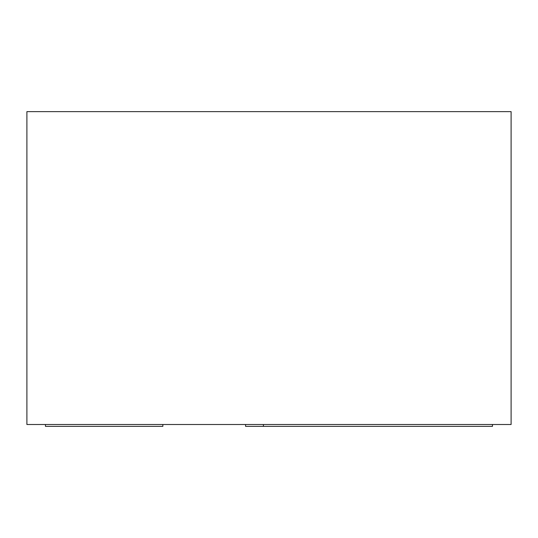 <?xml version="1.0" encoding="UTF-8"?>
<svg xmlns="http://www.w3.org/2000/svg" width="538" height="538" viewBox="0 0 538 538"><rect width="100%" height="100%" fill="white"/><g stroke="black" fill="none" stroke-linecap="round" stroke-linejoin="round"><path stroke-width="0.81" d="M26.9 111.635L511.1 111.635L511.1 424.502L26.9 424.502L26.9 111.635M492.478 424.502L492.478 426.365L492.418 424.502M263.412 424.502L263.412 426.365L245.59 426.365L245.59 424.502M492.418 426.365L263.412 426.365M162.846 424.502L162.846 426.365L45.468 426.365L45.468 424.502"/></g></svg>
